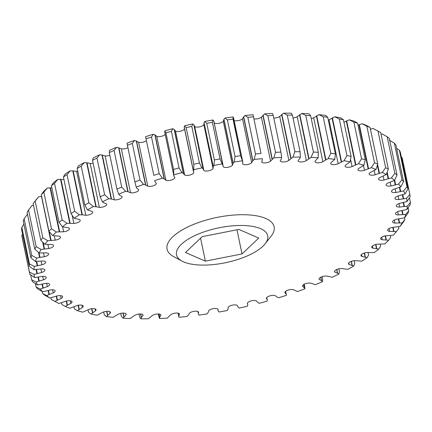 <?xml version="1.0" encoding="UTF-8"?>
<svg xmlns="http://www.w3.org/2000/svg" width="432" height="432" viewBox="0 0 432 432"><rect width="100%" height="100%" fill="white"/><g stroke="black" fill="none" stroke-linecap="round" stroke-linejoin="round"><path stroke-width="0.65" d="M398.509 226.724L398.86 228.415L396.355 231.617L389.599 231.379A4.941 1.885 -11.8 0 1 387.623 230.332A4.941 1.885 -11.8 0 1 388.141 229.214A4.941 1.885 -11.8 0 1 392.423 227.41L400.027 226.454A190.096 72.441 168.2 0 0 402.122 222.934L395.015 223.058A4.941 1.885 -11.8 0 1 392.591 221.978A4.941 1.885 -11.8 0 1 393.115 220.86A4.941 1.885 -11.8 0 1 396.873 219.159L404.536 217.863A190.096 72.441 168.2 0 0 405.756 214.434L398.385 214.915A4.941 1.885 -11.8 0 1 395.491 213.824A4.941 1.885 -11.8 0 1 396.009 212.706A4.941 1.885 -11.8 0 1 399.254 211.135L406.89 209.515A190.096 72.441 168.2 0 0 407.225 206.204L399.665 207.041A4.941 1.885 -11.8 0 1 396.284 205.961A4.941 1.885 -11.8 0 1 396.803 204.844A4.941 1.885 -11.8 0 1 399.541 203.418L407.063 201.496A190.096 72.441 168.2 0 0 406.501 198.353L398.849 199.53A4.941 1.885 -11.8 0 1 394.956 198.488A4.941 1.885 -11.8 0 1 395.48 197.37A4.941 1.885 -11.8 0 1 397.726 196.112L405.043 193.909L407.986 188.811A194.141 73.98 168.2 0 0 406.998 186.786L403.601 190.96L395.944 192.467A4.941 1.885 -11.8 0 1 391.532 191.489A4.941 1.885 -11.8 0 1 392.051 190.372A4.941 1.885 -11.8 0 1 393.838 189.292L400.864 186.835A190.096 72.441 168.2 0 0 398.552 184.124L390.982 185.938A4.941 1.885 -11.8 0 1 386.046 185.047A4.941 1.885 -11.8 0 1 386.564 183.929A4.941 1.885 -11.8 0 1 387.92 183.044L394.573 180.36L397.003 175.057A194.141 73.98 168.2 0 0 394.843 173.378L391.419 177.914L384.021 180.02A4.941 1.885 -11.8 0 1 378.562 179.242A4.941 1.885 -11.8 0 1 379.08 178.119A4.941 1.885 -11.8 0 1 380.036 177.444L386.24 174.56L388.357 169.182A194.141 73.98 168.2 0 0 385.646 167.708L382.282 172.411L375.149 174.782A4.941 1.885 -11.8 0 1 369.171 174.128A4.941 1.885 -11.8 0 1 369.689 173.011A4.941 1.885 -11.8 0 1 370.289 172.546L375.964 169.506L377.741 164.074A194.141 73.98 168.2 0 0 374.501 162.815L371.255 167.675L364.462 170.284A4.941 1.885 -11.8 0 1 357.977 169.781A4.941 1.885 -11.8 0 1 358.495 168.664A4.941 1.885 -11.8 0 1 358.781 168.421L363.868 165.251L365.267 159.786A194.141 73.98 168.2 0 0 361.546 158.765L358.452 163.766L352.085 166.579A4.941 1.885 -11.8 0 1 345.119 166.244A4.941 1.885 -11.8 0 1 345.638 165.127A4.941 1.885 -11.8 0 1 345.654 165.11L350.093 161.854L351.086 156.373A194.141 73.98 168.2 0 0 346.928 155.596L344.039 160.72L338.17 163.712A4.941 1.885 -11.8 0 1 330.745 163.561A4.941 1.885 -11.8 0 1 331.063 162.653L334.795 159.343A190.096 72.441 168.2 0 0 328.18 158.587L322.877 161.714A4.941 1.885 -11.8 0 1 317.925 162.848A4.941 1.885 -11.8 0 1 315.02 161.757A4.941 1.885 -11.8 0 1 315.176 161.077L318.163 157.756A190.096 72.441 168.2 0 0 311.056 157.383L306.38 160.612A4.941 1.885 -11.8 0 1 301.277 161.951A4.941 1.885 -11.8 0 1 298.134 160.861A4.941 1.885 -11.8 0 1 298.177 160.407L299.797 158.522L300.386 157.113L300.073 151.724A194.141 73.98 168.2 0 0 294.91 151.729L292.869 157.118L288.884 160.418A4.941 1.885 -11.8 0 1 283.673 161.957A4.941 1.885 -11.8 0 1 280.282 160.882A4.941 1.885 -11.8 0 1 280.271 160.639L281.443 158.776L281.675 157.415A190.096 72.441 168.2 0 0 273.839 157.81L270.583 161.131A4.941 1.885 -11.8 0 1 265.318 162.88A4.941 1.885 -11.8 0 1 261.673 161.816A4.941 1.885 -11.8 0 1 261.662 161.784L262.381 159.959L262.246 158.663A190.096 72.441 168.2 0 0 254.183 159.435L252.736 160.888L251.694 162.74A4.941 1.885 -11.8 0 1 246.64 164.673A4.941 1.885 -11.8 0 1 242.579 163.82L242.525 163.566M385.468 235.861L386.327 239.992L382.207 239.776A4.941 1.885 -11.8 0 1 380.635 238.788A4.941 1.885 -11.8 0 1 381.154 237.67A4.941 1.885 -11.8 0 1 385.965 235.78L393.412 235.175A190.096 72.441 168.2 0 0 396.23 231.773A190.096 72.441 168.2 0 0 396.355 231.617M400.027 226.454L403.456 221.956A194.141 73.98 168.2 0 0 404.892 219.542L402.122 222.934M404.892 219.542L404.541 217.858L407.916 213.203A194.141 73.98 168.2 0 0 408.753 210.843L405.756 214.434M406.89 209.515L410.173 204.692A194.141 73.98 168.2 0 0 410.4 202.419L407.225 206.204M407.063 201.496L410.195 196.528A194.141 73.98 168.2 0 0 409.86 194.6A194.141 73.98 168.2 0 0 409.811 194.368L406.501 198.353M405.043 193.909A190.096 72.441 168.2 0 0 403.601 190.96M400.864 186.835L403.574 181.624A194.141 73.98 168.2 0 0 401.987 179.761L398.552 184.124M394.573 180.36A190.096 72.441 168.2 0 0 391.419 177.914M386.24 174.56A190.096 72.441 168.2 0 0 382.282 172.411M375.964 169.506A190.096 72.441 168.2 0 0 371.255 167.675M363.868 165.251A190.096 72.441 168.2 0 0 358.452 163.766M350.093 161.854A190.096 72.441 168.2 0 0 344.039 160.72M334.795 159.343L335.372 153.873A194.141 73.98 168.2 0 0 330.826 153.355L328.18 158.587M318.163 157.756L318.298 152.318A194.141 73.98 168.2 0 0 313.416 152.059L311.056 157.383M300.386 157.113A190.096 72.441 168.2 0 0 292.869 157.118M281.675 157.415L280.908 152.096A194.141 73.98 168.2 0 0 275.524 152.366L273.839 157.81M261.02 153.43L253.066 114.734L261.02 153.43A194.141 73.98 168.2 0 0 255.485 153.965L254.183 159.435M240.656 155.714L233.01 119.113L233.15 116.91L242.822 162.059L240.656 155.714A194.141 73.98 168.2 0 0 235.03 156.503L234.133 161.984L233.021 163.431L232.443 165.24A4.941 1.885 -11.8 0 1 227.702 167.324A4.941 1.885 -11.8 0 1 223.231 166.725L223.063 165.931M242.325 160.839A190.096 72.441 168.2 0 0 234.133 161.984M214.391 159.953L213.926 165.424L213.16 166.849L213.052 168.588A4.941 1.885 -11.8 0 1 208.683 170.802A4.941 1.885 -11.8 0 1 203.855 170.467L194.681 126.538A4.941 1.885 168.2 0 0 199.503 126.873A4.941 1.885 168.2 0 0 203.877 124.659L203.985 122.92L204.746 121.495L206.744 123.352L214.391 159.953A194.141 73.98 168.2 0 1 220.045 158.922L212.398 122.321A194.141 73.98 168.2 0 0 206.744 123.352M212.398 122.321L212.976 119.993L213.829 121.122L223.004 165.046L222.151 163.917A190.096 72.441 168.2 0 0 213.926 165.424M222.151 163.917L220.045 158.922M193.822 164.279L193.795 169.711L193.406 171.342L184.226 127.413L184.615 125.788L186.176 127.678L193.822 164.279A194.141 73.98 168.2 0 1 199.433 163.01L191.786 126.409A194.141 73.98 168.2 0 0 186.176 127.678M191.786 126.409L192.785 123.941L193.984 124.967L203.159 168.89L201.96 167.864A190.096 72.441 168.2 0 0 193.795 169.711M201.96 167.864L199.433 163.01M174.344 129.616L183.519 173.545L181.991 172.638L179.059 167.94A194.141 73.98 168.2 0 0 173.556 169.425L173.934 176.143L164.759 132.214L164.803 130.874A190.096 72.441 -11.8 0 1 172.816 128.709L174.344 129.616L175.5 131.074A4.941 1.885 168.2 0 0 180.517 131.166A4.941 1.885 168.2 0 0 184.54 128.909M181.991 172.638A190.096 72.441 168.2 0 0 173.977 174.798M153.83 175.333L145.53 136.706L153.83 175.333A194.141 73.98 168.2 0 1 159.165 173.642L151.513 137.036A194.141 73.98 168.2 0 0 146.183 138.726M151.513 137.036L153.295 134.249L155.137 135.027L164.311 178.951L162.47 178.173A190.096 72.441 168.2 0 0 154.71 180.63L155.029 181.894L156.314 183.308A4.941 1.885 -11.8 0 1 153.333 185.749A4.941 1.885 -11.8 0 1 147.798 186.214L138.623 142.29A4.941 1.885 168.2 0 0 146.362 140.713M162.47 178.173L159.165 173.642M139.979 180.058L132.332 143.451L134.455 140.486L136.588 141.129L145.768 185.053L143.629 184.41L139.979 180.058A194.141 73.98 168.2 0 0 134.881 181.926L136.21 187.132L136.89 188.309L138.618 189.578A4.941 1.885 -11.8 0 1 138.683 189.767A4.941 1.885 -11.8 0 1 135.956 192.132A4.941 1.885 -11.8 0 1 130.534 192.764L121.354 148.84A4.941 1.885 168.2 0 0 127.748 147.787M143.629 184.41A190.096 72.441 168.2 0 0 136.21 187.132M121.727 187.11L114.08 150.503L116.521 147.35L118.919 147.847L128.099 191.77L125.696 191.273L121.727 187.11A194.141 73.98 168.2 0 0 116.926 189.14L118.703 194.227L119.729 195.307L121.883 196.42A4.941 1.885 -11.8 0 1 122.072 196.787A4.941 1.885 -11.8 0 1 119.578 199.06A4.941 1.885 -11.8 0 1 114.323 199.849L105.149 155.925A4.941 1.885 168.2 0 0 109.863 155.331M125.696 191.273A190.096 72.441 168.2 0 0 118.703 194.227M104.63 194.713L96.984 158.107L99.695 154.759L102.335 155.11L111.51 199.033L108.869 198.688L104.63 194.713A194.141 73.98 168.2 0 0 100.175 196.879L102.389 201.841L103.756 202.808L106.304 203.747A4.941 1.885 -11.8 0 1 106.672 204.277A4.941 1.885 -11.8 0 1 104.404 206.458A4.941 1.885 -11.8 0 1 99.36 207.376L90.185 163.453A4.941 1.885 168.2 0 0 93.139 163.188M108.869 198.688A190.096 72.441 168.2 0 0 102.389 201.841M88.884 202.781L81.238 166.174L84.181 162.632L87.032 162.826L96.206 206.75L93.355 206.561L88.884 202.781A194.141 73.98 168.2 0 0 84.834 205.06L87.458 209.876L92.065 211.48A4.941 1.885 -11.8 0 1 92.664 212.155A4.941 1.885 -11.8 0 1 85.817 215.266L76.642 171.342A4.941 1.885 168.2 0 0 77.776 171.283M93.355 206.561A190.096 72.441 168.2 0 0 87.458 209.876M74.671 211.221L67.025 174.614L70.157 170.878L73.181 170.91L82.355 214.834L79.337 214.801L74.671 211.221A194.141 73.98 168.2 0 0 71.069 213.581L74.093 218.236L79.337 219.515A4.941 1.885 -11.8 0 1 80.212 220.32A4.941 1.885 -11.8 0 1 73.856 223.42L72.16 215.309L73.856 223.42L66.971 223.312A190.096 72.441 168.2 0 0 62.446 226.832L68.261 227.772A4.941 1.885 -11.8 0 1 69.466 228.679A4.941 1.885 -11.8 0 1 63.612 231.746L62.597 226.876L63.617 231.746L56.403 231.995A190.096 72.441 168.2 0 0 52.65 235.559L58.968 236.147A4.941 1.885 -11.8 0 1 60.545 237.136A4.941 1.885 -11.8 0 1 55.215 240.143L54.319 235.85L55.215 240.143L47.763 240.754A190.096 72.441 168.2 0 0 44.82 244.312L51.575 244.544A4.941 1.885 -11.8 0 1 53.557 245.592A4.941 1.885 -11.8 0 1 48.751 248.513L47.93 244.593L48.751 248.513L41.148 249.475A190.096 72.441 168.2 0 0 39.058 252.99L39.976 257.342L36.639 258.061L31.73 255.404A194.141 73.98 168.2 0 0 30.893 257.764L35.419 261.49L42.795 261.009A4.941 1.885 -11.8 0 1 45.684 262.1A4.941 1.885 -11.8 0 1 41.92 264.794L41.159 261.144L41.92 264.794L34.285 266.409L29.473 263.914A194.141 73.98 168.2 0 0 29.246 266.188L33.95 269.719L41.51 268.882A4.941 1.885 -11.8 0 1 44.896 269.962A4.941 1.885 -11.8 0 1 41.634 272.506L40.889 268.942L41.634 272.506L34.117 274.428A190.096 72.441 168.2 0 0 34.673 277.576L42.325 276.399A4.941 1.885 -11.8 0 1 46.219 277.436A4.941 1.885 -11.8 0 1 43.448 279.812L42.725 276.361L43.448 279.812L36.131 282.02L31.66 279.796A194.141 73.98 168.2 0 0 32.648 281.815L37.573 284.963L45.23 283.457A4.941 1.885 -11.8 0 1 49.642 284.434A4.941 1.885 -11.8 0 1 47.336 286.632L46.651 283.343L47.336 286.632L40.311 289.089L36.072 286.978A194.141 73.98 168.2 0 0 37.66 288.841L42.622 291.805L50.193 289.985A4.941 1.885 -11.8 0 1 55.129 290.876A4.941 1.885 -11.8 0 1 53.255 292.88L52.612 289.791L53.255 292.88L46.607 295.564A190.096 72.441 168.2 0 0 49.756 298.01L57.154 295.904A4.941 1.885 -11.8 0 1 62.613 296.687A4.941 1.885 -11.8 0 1 61.139 298.48L60.539 295.628L61.139 298.48L54.94 301.363L51.289 299.419A194.141 73.98 168.2 0 0 52.915 300.321L57.154 302.605A190.096 72.441 168.2 0 0 58.892 303.512L66.026 301.142A4.941 1.885 -11.8 0 1 72.009 301.795A4.941 1.885 -11.8 0 1 70.891 303.377L70.351 300.791L70.891 303.377L65.21 306.418L61.911 304.533L61.544 302.778M79.337 214.801A190.096 72.441 168.2 0 0 74.093 218.236M66.971 223.312L62.159 219.926A194.141 73.98 168.2 0 0 59.049 222.345L62.446 226.832M56.403 231.995L51.494 228.803A194.141 73.98 168.2 0 0 50.188 230.029A194.141 73.98 168.2 0 0 48.919 231.25L52.65 235.559M47.763 240.754L42.806 237.746A194.141 73.98 168.2 0 0 40.786 240.192L44.82 244.312M41.148 249.475L36.191 246.645A194.141 73.98 168.2 0 0 34.754 249.064L39.058 252.99L46.165 252.866A4.941 1.885 -11.8 0 1 48.584 253.946A4.941 1.885 -11.8 0 1 44.302 256.765L43.519 253.012L44.302 256.765L39.976 257.342M36.639 258.061A190.096 72.441 168.2 0 0 35.419 261.49M34.285 266.409A190.096 72.441 168.2 0 0 33.95 269.719M34.117 274.428L29.452 272.074A194.141 73.98 168.2 0 0 29.786 274.001A194.141 73.98 168.2 0 0 29.835 274.234L34.673 277.576M36.131 282.02A190.096 72.441 168.2 0 0 37.573 284.963M40.311 289.089A190.096 72.441 168.2 0 0 42.622 291.805M46.607 295.564L42.644 293.549A194.141 73.98 168.2 0 0 44.804 295.229L49.756 298.01M54.94 301.363A190.096 72.441 168.2 0 0 57.154 302.605M65.21 306.418A190.096 72.441 168.2 0 0 69.925 308.248L76.718 305.64A4.941 1.885 -11.8 0 1 83.198 306.142A4.941 1.885 -11.8 0 1 82.393 307.503L81.918 305.219L82.393 307.503L77.306 310.673L74.38 308.815L73.969 306.839M77.306 310.673A190.096 72.441 168.2 0 0 82.723 312.163L89.089 309.344A4.941 1.885 -11.8 0 1 96.055 309.679A4.941 1.885 -11.8 0 1 95.521 310.813L95.11 308.853L95.521 310.813L91.087 314.075L88.56 312.233L88.052 309.809M91.087 314.075A190.096 72.441 168.2 0 0 97.135 315.203L103.005 312.212A4.941 1.885 -11.8 0 1 110.43 312.368A4.941 1.885 -11.8 0 1 110.117 313.27L109.777 311.661L110.117 313.27L106.38 316.58L104.274 314.728L103.696 311.947M106.38 316.58A190.096 72.441 168.2 0 0 113 317.336L118.303 314.21A4.941 1.885 -11.8 0 1 123.255 313.076A4.941 1.885 -11.8 0 1 126.155 314.167A4.941 1.885 -11.8 0 1 126.004 314.847L125.744 313.605L126.004 314.847L123.012 318.168L121.349 316.289L120.739 313.373M123.012 318.168A190.096 72.441 168.2 0 0 130.124 318.546L134.795 315.311A4.941 1.885 -11.8 0 1 139.898 313.978A4.941 1.885 -11.8 0 1 143.041 315.063A4.941 1.885 -11.8 0 1 142.997 315.522L142.819 314.663L142.997 315.522L141.377 317.407L140.789 318.811L139.574 316.883L138.98 314.042M140.789 318.811A190.096 72.441 168.2 0 0 148.306 318.805L152.296 315.511A4.941 1.885 -11.8 0 1 157.502 313.967A4.941 1.885 -11.8 0 1 160.893 315.041A4.941 1.885 -11.8 0 1 160.904 315.284L160.807 314.82L160.904 315.284L159.732 317.147L159.505 318.508L158.209 313.951M159.505 318.508A190.096 72.441 168.2 0 0 167.341 318.119L170.597 314.798A4.941 1.885 -11.8 0 1 175.856 313.049A4.941 1.885 -11.8 0 1 179.507 314.107A4.941 1.885 -11.8 0 1 179.512 314.14L178.799 315.965L178.934 317.266L178.07 313.146M178.934 317.266A190.096 72.441 168.2 0 0 186.991 316.489L188.438 315.036L189.481 313.184A4.941 1.885 -11.8 0 1 189.497 313.168A4.941 1.885 -11.8 0 1 194.551 311.251A4.941 1.885 -11.8 0 1 198.601 312.104L198.639 312.223M197.861 311.499L198.85 315.09A190.096 72.441 168.2 0 0 207.041 313.94L208.154 312.493L208.732 310.689A4.941 1.885 -11.8 0 1 208.958 310.446A4.941 1.885 -11.8 0 1 213.754 308.561A4.941 1.885 -11.8 0 1 217.944 309.199L218.09 309.512M217.944 309.199L218.171 310.878L219.024 312.007A190.096 72.441 168.2 0 0 227.254 310.505L228.015 309.08L228.123 307.341A4.941 1.885 -11.8 0 1 228.506 306.871A4.941 1.885 -11.8 0 1 233.037 305.024A4.941 1.885 -11.8 0 1 237.319 305.462L238.016 307.033L239.215 308.059A190.096 72.441 168.2 0 0 247.385 306.212L247.79 304.83L247.46 303.091M247.79 304.83L247.423 303.178A4.941 1.885 -11.8 0 1 247.909 302.486A4.941 1.885 -11.8 0 1 252.18 300.688A4.941 1.885 -11.8 0 1 256.5 300.926L257.656 302.384L259.184 303.291A190.096 72.441 168.2 0 0 267.197 301.126L267.241 299.786L266.409 298.253A4.941 1.885 -11.8 0 1 266.944 297.346A4.941 1.885 -11.8 0 1 275.26 295.661L276.863 296.973L278.705 297.751A190.096 72.441 168.2 0 0 286.47 295.294L285.638 291.287M304.252 284.213L304.965 288.792L304.29 287.615L302.557 286.346A4.941 1.885 -11.8 0 1 302.492 286.157A4.941 1.885 -11.8 0 1 303.01 285.039A4.941 1.885 -11.8 0 1 310.646 283.16L315.479 284.65A190.096 72.441 168.2 0 0 322.472 281.696L321.446 280.616L319.291 279.504A4.941 1.885 -11.8 0 1 319.102 279.137A4.941 1.885 -11.8 0 1 319.626 278.019A4.941 1.885 -11.8 0 1 326.851 276.075L332.305 277.241A190.096 72.441 168.2 0 0 338.785 274.082L337.419 273.116L334.87 272.176A4.941 1.885 -11.8 0 1 334.503 271.647A4.941 1.885 -11.8 0 1 335.021 270.529A4.941 1.885 -11.8 0 1 341.815 268.547L347.819 269.368A190.096 72.441 168.2 0 0 353.716 266.053L349.11 264.449A4.941 1.885 -11.8 0 1 348.511 263.774A4.941 1.885 -11.8 0 1 349.034 262.651A4.941 1.885 -11.8 0 1 355.358 260.658L361.843 261.122A190.096 72.441 168.2 0 0 367.081 257.688L361.843 256.408A4.941 1.885 -11.8 0 1 360.963 255.604A4.941 1.885 -11.8 0 1 361.481 254.486A4.941 1.885 -11.8 0 1 367.319 252.504L374.209 252.612A190.096 72.441 168.2 0 0 378.734 249.091L372.919 248.152A4.941 1.885 -11.8 0 1 371.714 247.244A4.941 1.885 -11.8 0 1 372.233 246.127A4.941 1.885 -11.8 0 1 377.563 244.177L384.772 243.929A190.096 72.441 168.2 0 0 386.689 242.147A190.096 72.441 168.2 0 0 388.53 240.37L386.327 239.992M285.606 291.314L286.205 294.187L284.861 292.621A4.941 1.885 -11.8 0 1 285.385 291.508A4.941 1.885 -11.8 0 1 293.377 289.71L297.545 291.514A190.096 72.441 168.2 0 0 304.965 288.792M322.137 276.669L322.72 279.466L322.472 281.696M338.861 268.812L339.471 271.728L338.785 274.082M354.224 260.717L354.818 263.547L353.716 266.053M368.053 252.504L368.577 255.026L367.081 257.688M380.165 244.193L380.597 246.262L378.734 249.091M262.829 246.31A46.591 17.755 -11.8 0 1 222.815 263.239A46.591 17.755 -11.8 0 1 182.061 261.128A46.591 17.755 -11.8 0 1 181.402 244.258A46.591 17.755 -11.8 0 1 240.338 225.466A46.591 17.755 -11.8 0 1 265.167 243.767A46.591 17.755 -11.8 0 1 262.829 246.31M182.061 261.128L173.578 256.559A54.68 20.839 -11.8 0 1 172.805 236.758A54.68 20.839 -11.8 0 1 241.974 214.704A54.68 20.839 -11.8 0 1 271.112 236.18L265.167 243.767M62.159 219.926L54.513 183.325L57.791 179.388A190.096 72.441 -11.8 0 0 53.266 182.909L51.403 185.738L59.049 222.345M54.513 183.325A194.141 73.98 168.2 0 0 51.403 185.738M70.157 170.878A190.096 72.441 -11.8 0 0 64.919 174.312L63.423 176.974L71.069 213.581M67.025 174.614A194.141 73.98 168.2 0 0 63.423 176.974M84.181 162.632A190.096 72.441 -11.8 0 0 78.284 165.947L77.182 168.453L84.834 205.06M81.238 166.174A194.141 73.98 168.2 0 0 77.182 168.453M99.695 154.759A190.096 72.441 -11.8 0 0 93.215 157.918L92.529 160.272L100.175 196.879M96.984 158.107A194.141 73.98 168.2 0 0 92.529 160.272M114.08 150.503A194.141 73.98 168.2 0 0 109.28 152.534L109.528 150.304A190.096 72.441 -11.8 0 1 116.521 147.35M134.455 140.486A190.096 72.441 -11.8 0 0 127.035 143.208L134.881 181.926M132.332 143.451A194.141 73.98 168.2 0 0 127.235 145.325M145.53 136.706A190.096 72.441 -11.8 0 1 153.295 134.249M179.059 167.94L171.412 131.333L172.816 128.709M164.803 130.874L165.91 132.818L173.556 169.425M171.412 131.333A194.141 73.98 168.2 0 0 165.91 132.818M184.615 125.788A190.096 72.441 -11.8 0 1 192.785 123.941M204.746 121.495A190.096 72.441 -11.8 0 1 212.976 119.993M214.234 122.974A4.941 1.885 168.2 0 0 218.803 123.352A4.941 1.885 168.2 0 0 223.268 121.311L223.846 119.507L224.959 118.06L227.383 119.902L235.03 156.503M233.01 119.113A194.141 73.98 168.2 0 0 227.383 119.902M224.959 118.06A190.096 72.441 -11.8 0 1 233.15 116.91M234.139 120.501A4.941 1.885 168.2 0 0 242.519 118.816L243.562 116.964L245.009 115.511L247.838 117.358L255.485 153.965M253.373 116.829A194.141 73.98 168.2 0 0 247.838 117.358M245.009 115.511A190.096 72.441 -11.8 0 1 253.066 114.734M253.93 118.854A4.941 1.885 168.2 0 0 261.403 117.202L264.659 113.881L267.878 115.76L275.524 152.366M280.908 152.096L273.256 115.49A194.141 73.98 168.2 0 0 267.878 115.76M273.256 115.49L272.495 113.492A190.096 72.441 -11.8 0 0 264.659 113.881M300.073 151.724L292.426 115.117L291.211 113.189A190.096 72.441 -11.8 0 0 283.694 113.195L287.264 115.123L294.91 151.729M292.426 115.117A194.141 73.98 168.2 0 0 287.264 115.123M293.02 117.958A4.941 1.885 168.2 0 0 297.205 116.689L301.876 113.454L305.77 115.452L313.416 152.059M318.298 152.318L310.651 115.711A194.141 73.98 168.2 0 0 305.77 115.452M310.651 115.711L308.988 113.832A190.096 72.441 -11.8 0 0 301.876 113.454M311.261 118.627A4.941 1.885 168.2 0 0 313.697 117.79L319 114.664L323.179 116.748L330.826 153.355M335.372 153.873L327.726 117.272A194.141 73.98 168.2 0 0 323.179 116.748M327.726 117.272L325.62 115.42A190.096 72.441 -11.8 0 0 319 114.664M351.086 156.373L343.44 119.767L340.913 117.925A190.096 72.441 -11.8 0 0 334.865 116.797L339.282 118.994L346.928 155.596M343.44 119.767A194.141 73.98 168.2 0 0 339.282 118.994M365.267 159.786L357.62 123.185L354.694 121.327A190.096 72.441 -11.8 0 0 349.277 119.837L353.9 122.159L361.546 158.765M357.62 123.185A194.141 73.98 168.2 0 0 353.9 122.159M377.741 164.074L370.089 127.467L366.79 125.582A190.096 72.441 -11.8 0 0 362.075 123.752L366.854 126.209L374.501 162.815M370.089 127.467A194.141 73.98 168.2 0 0 366.854 126.209M370.267 129.276L373.108 128.488A190.096 72.441 -11.8 0 1 374.846 129.395L379.085 131.679A194.141 73.98 168.2 0 0 377.995 131.101L385.646 167.708M373.108 128.488L377.995 131.101M388.357 169.182L380.711 132.581A194.141 73.98 168.2 0 0 379.085 131.679M381.062 134.26L382.244 133.99L387.196 136.771L394.843 173.378M397.003 175.057L389.356 138.451A194.141 73.98 168.2 0 0 387.196 136.771M389.378 140.195L394.34 143.159L401.987 179.761M403.574 181.624L395.928 145.022A194.141 73.98 168.2 0 0 394.34 143.159M396.641 148.441L399.352 150.185L406.998 186.786M407.986 188.811L400.34 152.204A194.141 73.98 168.2 0 0 399.352 150.185M401.387 157.221L402.165 157.766L409.811 194.368M409.86 194.6L402.214 157.999A194.141 73.98 168.2 0 0 402.165 157.766M29.452 272.074L21.805 235.472A194.141 73.98 168.2 0 0 22.14 237.4L29.786 274.001M21.805 235.472L22.572 234.241M29.473 263.914L21.827 227.308L23.895 224.262M21.827 227.308A194.141 73.98 168.2 0 0 21.6 229.581L29.246 266.188M31.73 255.404L24.084 218.797L27.464 214.137M24.084 218.797A194.141 73.98 168.2 0 0 23.247 221.157L30.893 257.764M36.191 246.645L28.544 210.044A194.141 73.98 168.2 0 0 27.108 212.458L34.754 249.064M28.544 210.044L31.973 205.546L33.491 205.276M42.806 237.746L35.159 201.139L38.588 196.825A190.096 72.441 -11.8 0 0 35.77 200.227A190.096 72.441 -11.8 0 0 35.645 200.383L33.14 203.585L40.786 240.192M35.159 201.139A194.141 73.98 168.2 0 0 33.14 203.585M51.494 228.803L43.848 192.202L47.228 188.071A190.096 72.441 -11.8 0 0 43.47 191.63L41.267 194.648L48.919 231.25M43.848 192.202A194.141 73.98 168.2 0 0 42.541 193.423A194.141 73.98 168.2 0 0 41.267 194.648M202.214 236.633L185.474 252.509L205.378 261.155L242.017 253.93L258.763 238.059L238.858 229.408L202.214 236.633M242.017 253.93L236.974 229.781M205.378 261.155L200.578 238.189M57.791 179.388L63.947 179.496M73.181 170.91L76.642 171.342L85.817 215.266L82.355 214.834M87.032 162.826L90.185 163.453L99.36 207.376L96.206 206.75M102.335 155.11L105.149 155.925L114.323 199.849L111.51 199.033M118.919 147.847L121.354 148.84L130.534 192.764L128.099 191.77M136.588 141.129L138.623 142.29L147.798 186.214L145.768 185.053M155.137 135.027L156.74 136.339A4.941 1.885 168.2 0 0 161.26 136.361A4.941 1.885 168.2 0 0 165.229 134.471M193.984 124.967L194.681 126.538L203.855 170.467L203.159 168.89M213.829 121.122L223.09 166.412M273.791 118.049A4.941 1.885 168.2 0 0 279.704 116.489L283.694 113.195M328.304 120.053A4.941 1.885 168.2 0 0 328.995 119.788L334.865 116.797M343.948 122.191L349.277 119.837M358.031 125.161L362.075 123.752M38.588 196.825L41.639 196.425M47.228 188.071L51.835 187.807M184.21 127.17L193.752 172.746A4.941 1.885 -11.8 0 1 189.799 175.068A4.941 1.885 -11.8 0 1 184.675 174.998L175.5 131.074L184.675 174.998L183.519 173.545M164.759 132.208L173.934 176.132L174.766 177.676A4.941 1.885 -11.8 0 1 171.277 180.068A4.941 1.885 -11.8 0 1 165.915 180.268L156.74 136.339L165.915 180.268L164.311 178.951M351.427 261.344L352.253 265.307M351.232 261.409L352.026 265.205M364.5 252.979L365.353 257.056M364.268 253.049L365.089 256.975M375.894 244.453L376.758 248.589M375.624 244.517L376.461 248.524M385.16 235.915L386.003 239.944M393.109 227.313L393.957 231.368M392.769 227.356L393.606 231.347M398.731 218.884L399.557 222.826M398.363 218.927L399.179 222.82M402.246 210.605L403.056 214.461M401.863 210.665L402.662 214.477M403.612 202.532L404.411 206.372M403.218 202.624L404.006 206.404M332.402 117.866L341.582 161.789M332.062 118.022L341.242 161.946M346.658 120.825L355.838 164.749M346.297 120.971L355.471 164.9M359.332 124.643L368.507 168.572M358.949 124.778L368.123 168.701M377.617 164.462L379.442 173.205M377.363 165.272L379.042 173.324M399.816 187.272L400.675 191.392M399.416 187.439L400.259 191.468M402.797 194.713L403.618 198.655M402.397 194.854L403.202 198.704M387.185 172.217L388.519 178.594M386.899 172.93L388.109 178.697M394.675 180.144L395.62 184.68M394.308 180.484L395.204 184.772M247.412 303.593L247.423 303.178M266.771 297.529L267.241 299.776L266.771 297.529M217.766 309.026L218.171 310.878M336.814 269.444L337.608 273.235M336.668 269.509L337.419 273.116M320.852 277.198L321.592 280.746M320.744 277.252L321.446 280.616M285.584 291.33L286.151 294.035M303.712 284.51L304.393 287.761M303.647 284.553L304.29 287.615M198.601 312.104L198.353 313.864M178.216 313.178L178.799 315.965M178.178 313.168L178.794 316.132M159.079 314.015L159.732 317.147M158.992 314.005L159.683 317.32M140.665 313.983L141.377 317.407M140.535 313.978L141.286 317.579M123.19 313.076L123.957 316.726M123.017 313.081L123.817 316.91M106.861 311.299L107.665 315.128M106.65 311.315L107.487 315.311M91.87 308.675L92.696 312.628M91.622 308.707L92.48 312.806M78.386 305.23L79.229 309.247M78.111 305.284L78.975 309.42M281.875 114.426L291.049 158.355M281.632 114.604L290.806 158.533M263.099 115.144L272.279 159.068M262.899 115.322L272.074 159.246M243.724 116.78L252.898 160.704M243.562 116.964L252.736 160.888M233.604 117.979L242.779 161.903M242.822 162.059L242.541 163.701M223.965 119.324L233.145 163.247M223.846 119.507L233.021 163.431M213.743 120.976L222.917 164.9M164.743 132.046L173.923 175.97M154.921 134.924L164.101 178.848M136.339 141.037L145.514 184.966M204.061 122.747L213.241 166.671M203.985 122.92L213.16 166.849M193.849 124.832L203.029 168.755M184.243 127.003L193.423 170.926M174.166 129.497L183.346 173.421M193.768 172.336L193.536 171.72M102.017 155.056L111.191 198.985M118.633 147.776L127.813 191.7M86.686 162.794L95.861 206.717M72.814 170.899L81.988 214.823M60.955 179.269L70.13 223.193M60.566 179.275L69.741 223.198M50.49 187.796L59.665 231.719M50.085 187.823L59.265 231.746M49.286 231.692L51.089 240.322M41.499 196.441L50.679 240.37M43.205 242.687L44.501 248.897M42.655 242.131L44.086 248.962M48.492 290.423L49.302 294.3M48.136 290.531L48.951 294.451M42.412 284.11L43.205 287.912M42.034 284.207L42.838 288.052M66.577 301.007L67.419 305.03M66.269 301.082L67.127 305.203M56.57 296.055L57.402 300.029M56.241 296.158L57.083 300.191M36.493 269.568L37.309 273.456M36.072 269.6L36.904 273.569M38.405 277.15L39.193 280.935M38 277.214L38.804 281.065M36.715 261.484L37.568 265.561M36.283 261.49L37.157 265.658M38.534 252.526L39.56 257.423M316.732 115.798L325.906 159.721M316.418 115.965L325.593 159.889M299.819 114.647L308.993 158.571M299.543 114.82L308.718 158.744M286.47 295.294L286.205 294.187M390.361 235.575L390.733 237.352L388.53 240.37M408.105 207.738L408.753 210.843M409.428 197.759L410.4 202.419M109.28 152.534L116.926 189.14M42.644 293.549L42.228 291.573M36.072 286.978L35.359 283.559M51.289 299.419L50.938 297.74M31.66 279.796L30.613 274.779M322.877 161.714L313.697 117.79M213.052 168.588L203.877 124.659M232.443 165.24L223.268 121.311M251.694 162.74L242.519 118.816M270.583 161.131L261.403 117.202M288.884 160.418L279.704 116.489M302.557 286.346L302.481 285.962M319.291 279.504L319.129 278.726M334.87 272.176L334.627 271.015M390.982 185.938L390.204 182.212M384.021 180.02L383.211 176.143M398.849 199.53L398.11 195.982M395.944 192.467L395.188 188.838M375.149 174.782L374.269 170.586M364.462 170.284L363.474 165.559M352.085 166.579L350.573 159.343M338.17 163.712L328.995 119.788M399.665 207.041L398.952 203.623M398.385 214.915L397.705 211.664M395.015 223.058L394.378 220.018M389.599 231.379L389.016 228.582M382.207 239.776L381.677 237.254M372.919 248.152L372.454 245.932M361.843 256.408L361.449 254.518M349.11 264.449L348.791 262.915M306.38 160.612L297.205 116.689M396.23 231.773L397.084 230.683M35.77 200.227L34.911 201.323"/></g></svg>
